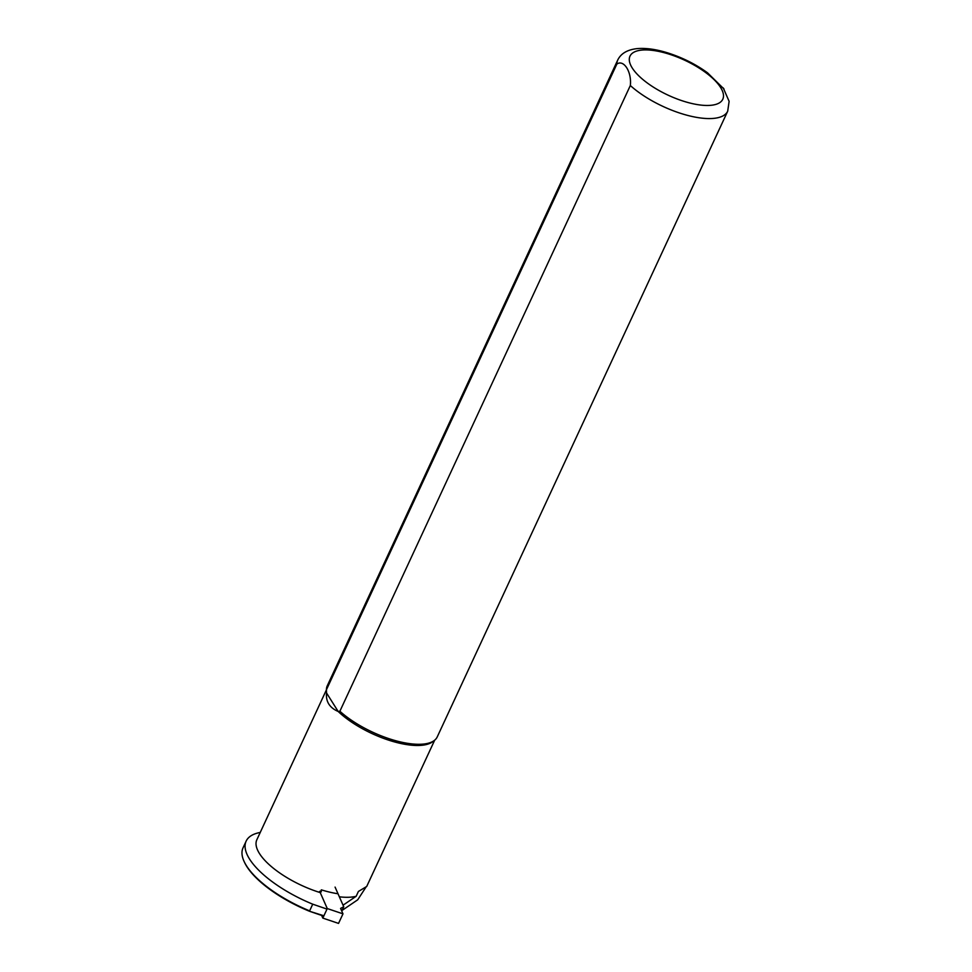 <?xml version="1.0" encoding="UTF-8"?>
<svg xmlns="http://www.w3.org/2000/svg" width="972" height="972" viewBox="0 0 972 972"><rect width="100%" height="100%" fill="white"/><g stroke="black" fill="none" stroke-linecap="round" stroke-linejoin="round"><path stroke-width="1.46" d="M335.073 887.096L343.748 906.791L340.577 908.383L342.982 913.85L338.548 923.4L322.826 918.103L321.647 915.43M322.826 918.103L327.26 908.553L319.679 891.324L319.229 892.284M341.767 911.08L343.748 906.791M342.982 913.85L327.26 908.553M320.93 890.789L321.368 891.798L319.679 891.324M342.995 905.09A2.272 0.863 24.9 0 0 343.189 905.09L356.165 896.281A59.693 22.563 -155.1 0 1 339.362 896.816M320.104 892.563A59.693 22.563 -155.1 0 1 256.851 839.747L326.41 689.889M260.241 832.445A77.687 29.367 24.9 0 0 246.147 841.132A77.687 29.367 24.9 0 0 312.729 904.179L327.005 909.099M323.737 916.146L309.315 911.189A76.934 29.087 -155.1 0 1 244.519 862.358L244.142 861.544A77.687 29.367 24.9 0 0 309.631 910.861L312.729 904.179M365.897 887.242L357.708 899.805L342.059 910.436M630.33 85.524A60.641 22.927 -155.1 0 0 687.483 115.364A60.641 22.927 -155.1 0 0 727.7 111.185L437.242 736.898A60.641 22.927 -155.1 0 1 434.399 740.397L432.795 741.648A59.693 22.563 -155.1 0 1 389.638 740.47A59.693 22.563 -155.1 0 1 338.171 711.468L326.543 692.963L326.41 689.792A60.641 22.927 -155.1 0 1 327.248 685.843L617.694 60.118A60.641 22.927 -155.1 0 0 616.856 64.067C623.769 59.171 631.861 71.879 630.33 85.524L339.884 711.237L338.171 711.468C329.569 707.75 325.693 701.577 326.543 692.963A59.693 22.563 -155.1 0 1 326.495 692.307A59.693 22.563 -155.1 0 1 326.483 692.003M326.41 689.792L616.856 64.067M434.399 740.397A60.641 22.927 -155.1 0 1 339.884 711.237M727.7 111.185L729.122 101.355L723.253 87.942M356.165 896.281L358.401 891.458L366.711 886.464L434.691 740.166M320.566 891.579L321.355 889.854A59.693 22.563 24.9 0 0 337.964 893.754M246.147 841.132L243.049 847.815A77.687 29.367 24.9 0 0 244.142 861.544M309.315 911.189L323.907 915.782M720.58 87.468A51.164 19.343 24.9 0 0 640.135 50.289A51.164 19.343 24.9 0 0 668.444 95.329A51.164 19.343 24.9 0 0 720.58 87.468M724.006 89.011L707.543 72.827C695.502 64.091 682.052 57.384 667.205 52.731C656.027 49.28 646.064 47.907 637.328 48.6C627.414 49.645 620.865 53.484 617.694 60.118M326.495 692.307L326.446 691.201"/></g></svg>
